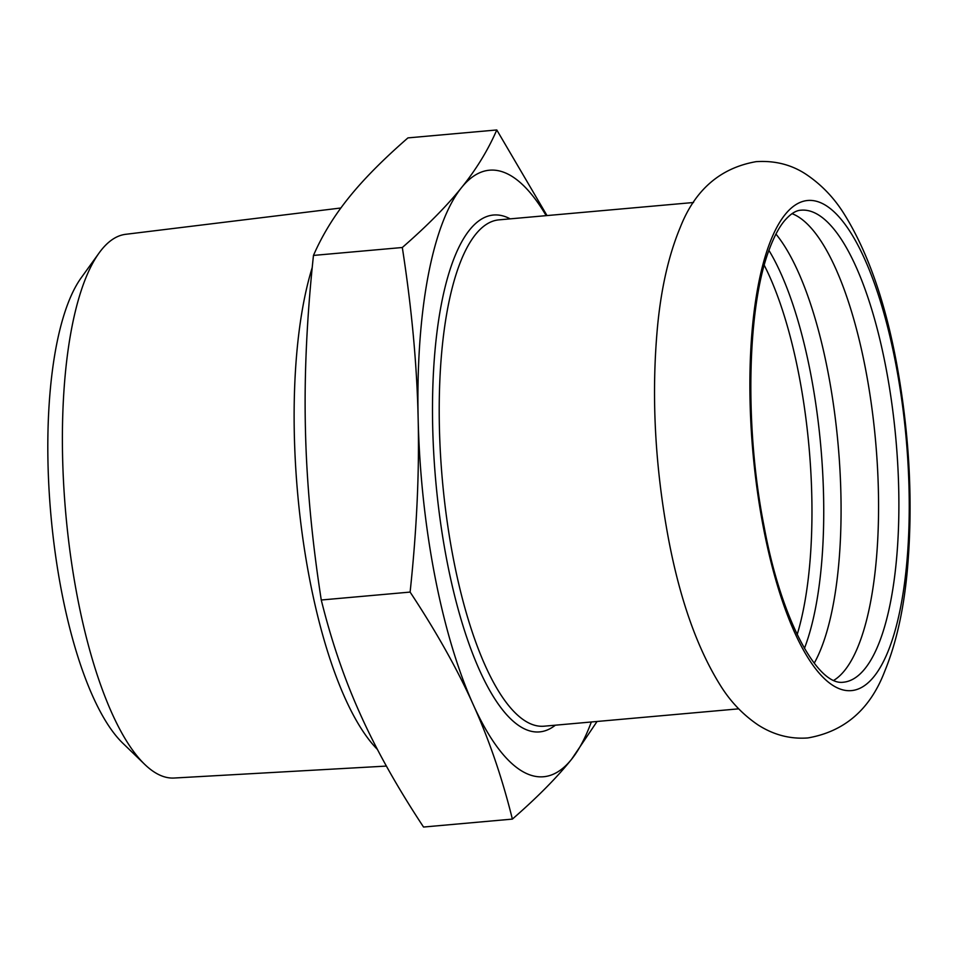 <?xml version="1.0" encoding="UTF-8"?>
<svg xmlns="http://www.w3.org/2000/svg" width="957" height="957" viewBox="0 0 957 957"><rect width="100%" height="100%" fill="white"/><g stroke="black" fill="none" stroke-linecap="round" stroke-linejoin="round"><path stroke-width="1.44" d="M775.948 234.07A236.965 74.096 -95.1 0 1 828.008 372.153A236.965 74.096 -95.1 0 1 814.228 663.189M804.442 648.356A236.965 74.096 84.9 0 0 810.675 373.697A236.965 74.096 84.9 0 0 768.938 250.399M792.025 213.662A236.965 74.096 -95.1 0 1 865.499 368.804A236.965 74.096 -95.1 0 1 833.655 680.427M377.417 749.427A280.652 87.757 -95.1 0 1 309.601 579.033A280.652 87.757 -95.1 0 1 312.233 267.505M591.318 721.985A304.482 95.21 -95.1 0 1 571.568 759.284A304.482 95.21 -95.1 0 1 473.189 704.531A304.482 95.21 -95.1 0 1 418.149 418.723A304.482 95.21 -95.1 0 1 461.489 187.668A304.482 95.21 -95.1 0 1 546.16 215.648M99.121 252.947L81.237 277.745A248.389 77.661 84.9 0 0 50.9 514.998A248.389 77.661 84.9 0 0 122.747 743.146L144.734 764.392A272.96 85.352 -95.1 0 1 77.445 597.347A272.96 85.352 -95.1 0 1 99.121 252.947A272.96 85.352 -95.1 0 1 125.678 234.309L340.871 207.992M386.401 766.078L174.174 778.029A272.96 85.352 -95.1 0 1 144.734 764.392M512.378 819.108L423.544 827.039C397.299 787.312 376.268 749.821 360.466 714.58C344.52 679.362 331.457 641.166 321.265 600.003L410.11 592.084C436.356 631.811 457.374 669.29 473.189 704.531C489.123 739.761 502.186 777.957 512.378 819.108C537.236 797.456 556.974 777.515 571.568 759.284L597.06 721.47M321.265 600.003C311.85 539.341 306.575 482.256 305.427 428.784C304.147 375.311 306.826 317.521 313.465 255.423C322.27 235.207 334.041 215.971 348.767 197.716C363.361 179.485 383.087 159.544 407.945 137.892L496.791 129.961C487.986 150.189 476.215 169.425 461.489 187.668C446.895 205.899 427.169 225.852 402.311 247.504C411.725 308.166 417.001 365.239 418.149 418.723C419.429 472.196 416.75 529.975 410.11 592.084M547.021 215.576L496.791 129.961M313.465 255.423L402.311 247.504M763.447 527.809A246.045 76.931 -95.1 0 1 785.087 214.595A246.045 76.931 -95.1 0 1 895.68 363.301A246.045 76.931 -95.1 0 1 874.04 676.503A246.045 76.931 -95.1 0 1 763.447 527.809M738.708 708.838L544.114 726.196A254.167 79.479 -95.1 0 1 453.235 558.003A254.167 79.479 -95.1 0 1 498.956 219.859L693.538 202.501M510.189 218.854A259.467 81.13 84.9 0 0 435.722 480.677A259.467 81.13 84.9 0 0 555.347 725.191M764.248 265.268A234.321 73.27 -95.1 0 1 799.047 375.551A234.321 73.27 -95.1 0 1 797.181 634.551M801.081 210.193A236.965 74.096 -95.1 0 1 885.811 366.998A236.965 74.096 -95.1 0 1 843.177 682.245C817.398 685.81 781.068 619.358 764.117 526.589C744.367 427.6 747.058 306.407 769.524 248.796C774.093 236.654 779.034 227.359 784.357 220.935C790.374 213.937 795.949 210.349 801.081 210.193M668.548 539.162C654.791 465.437 651.155 394.14 657.65 325.236C661.395 287.196 668.907 254.634 680.188 227.551C694.902 189.929 720.202 167.965 756.102 161.661C774.596 160.441 791.116 164.556 805.65 174.03C821.345 184.474 834.313 198.003 844.541 214.619C868.059 252.6 885.524 302.771 896.948 365.155C909.784 436.308 913.205 505.117 907.212 571.592C903.599 610.255 896.159 643.343 884.89 670.869C870.356 709.185 844.672 731.543 807.84 737.943C790.303 739.259 773.758 734.964 758.231 725.059C743.17 714.879 730.658 701.84 720.705 685.918C697.486 648.93 680.092 600.003 668.548 539.162"/></g></svg>
